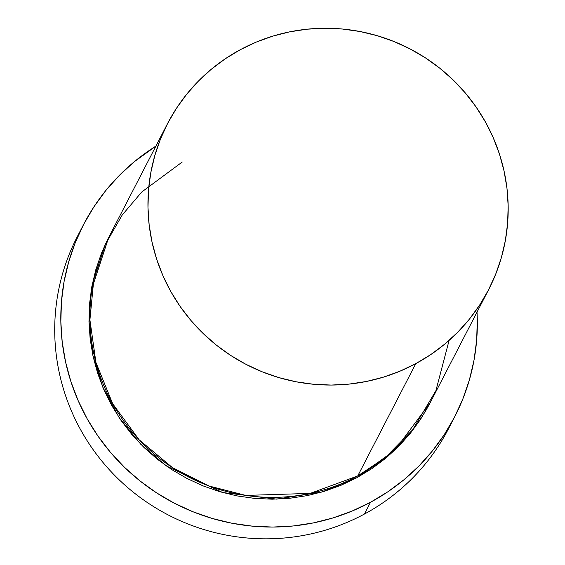 <?xml version="1.0" encoding="UTF-8"?>
<svg xmlns="http://www.w3.org/2000/svg" width="565" height="565" viewBox="0 0 565 565"><rect width="100%" height="100%" fill="white"/><g stroke="black" fill="none" stroke-linecap="round" stroke-linejoin="round"><path stroke-width="0.85" d="M83.422 224.806A208.986 205.554 -152.7 0 1 155.898 146.109L134.096 161.887L119.201 175.546L105.747 190.603L93.868 206.917L83.669 224.326L75.265 242.66L68.725 261.75L64.113 281.412L61.472 301.449L60.836 321.669L62.199 341.889L65.561 361.897L70.879 381.509L78.111 400.543L87.172 418.806L97.992 436.124L110.458 452.332L124.455 467.269L139.838 480.801L156.47 492.786L174.182 503.118L192.813 511.699L212.179 518.437L232.088 523.268L252.357 526.149L272.782 527.06L293.179 525.98L313.335 522.922L333.075 517.914L352.193 511.014L370.506 502.278L387.844 491.797L404.046 479.671L418.94 466.012L432.395 450.948L444.274 434.64L454.465 417.231L462.876 398.89L469.416 379.8L474.028 360.145L476.662 340.109L477.305 319.882L477.015 312.12A208.986 205.554 -152.7 0 1 454.712 416.751A208.986 205.554 -152.7 0 1 370.506 502.278L364.418 514.051L370.506 502.278A208.986 205.554 -152.7 0 1 124.646 467.46A208.986 205.554 -152.7 0 1 83.422 224.806L77.334 236.58A208.986 205.554 27.3 0 0 118.565 479.233A208.986 205.554 27.3 0 0 364.418 514.051A208.986 205.554 -152.7 0 1 116.164 476.881A208.986 205.554 -152.7 0 1 80.477 230.739M430.092 402.873L394.97 450.037L356.798 477.75L340.956 485.307L324.423 491.275L307.353 495.604L289.923 498.245L272.281 499.185L254.617 498.401L237.088 495.908L219.863 491.727L203.118 485.9L187.008 478.477L171.689 469.543L157.303 459.175L143.997 447.473L131.892 434.556L121.115 420.537L111.757 405.557L103.911 389.765L97.66 373.303L93.063 356.338L90.16 339.035L88.973 321.549L89.524 304.062L91.805 286.73L95.796 269.731L101.453 253.219L108.727 237.357L91.099 290.904L88.988 322.248L92.766 354.954L102.894 387.385L119.201 417.726L140.826 444.33L166.378 465.963L222.702 492.532L276.617 499.114L321.789 492.059L356.798 477.75L371.798 468.689L385.803 458.194L398.685 446.385L410.324 433.362L420.6 419.251L430.092 402.873M167.508 123.65A180.744 177.777 -152.7 0 1 240.337 49.678L225.343 58.746L211.331 69.234L198.449 81.049L186.817 94.072L176.541 108.183L167.727 123.234L160.453 139.096L154.796 155.608L150.806 172.608L148.524 189.939L147.974 207.426L149.16 224.912L152.063 242.215L156.66 259.18L162.911 275.642L170.757 291.434L180.108 306.414L190.892 320.433L202.997 333.35L216.303 345.053L230.682 355.42L246.008 364.354L262.118 371.777L278.863 377.604L296.088 381.778L313.617 384.278L331.281 385.062L348.916 384.122L366.353 381.481L383.423 377.152L399.956 371.184L415.798 363.627L357.737 475.942L415.798 363.627A180.744 177.777 -152.7 0 1 203.167 333.512A180.744 177.777 -152.7 0 1 167.508 123.65L109.448 235.958A180.744 177.777 27.3 0 0 145.099 445.827A180.744 177.777 27.3 0 0 357.737 475.942L385.302 457.565L412.683 429.767L435.912 390.648L449.097 340.391M415.798 363.627L430.798 354.566L444.803 344.071L457.685 332.262L469.324 319.239L479.6 305.128L488.414 290.071L495.682 274.216L501.339 257.704L505.329 240.704L507.61 223.373L508.161 205.879L506.982 188.399L504.072 171.089L499.474 154.125L493.224 137.669L485.384 121.878L476.027 106.898L465.242 92.879L453.144 79.955L439.831 68.259L425.452 57.884L410.126 48.95L394.017 41.535L377.272 35.708L360.053 31.527L342.524 29.034L324.854 28.25L307.219 29.182L289.781 31.831L272.711 36.153L256.178 42.128L240.337 49.678A180.744 177.777 -152.7 0 1 452.975 79.792A180.744 177.777 -152.7 0 1 488.626 289.661A180.744 177.777 -152.7 0 1 415.798 363.627M451.576 422.592A208.986 205.554 -152.7 0 1 364.418 514.051A208.986 205.554 27.3 0 0 448.624 428.524L454.712 416.751M182.276 161.993L141.737 192.008L122.21 215.018L105.436 244.257L93.797 279.626L89.913 319.903L95.937 362.497L112.689 403.749L139.124 439.775L172.487 467.643L209.17 486.055L245.803 495.413L310.178 493.4L357.737 475.942A180.744 177.777 27.3 0 0 430.565 401.969L488.626 289.661"/></g></svg>
